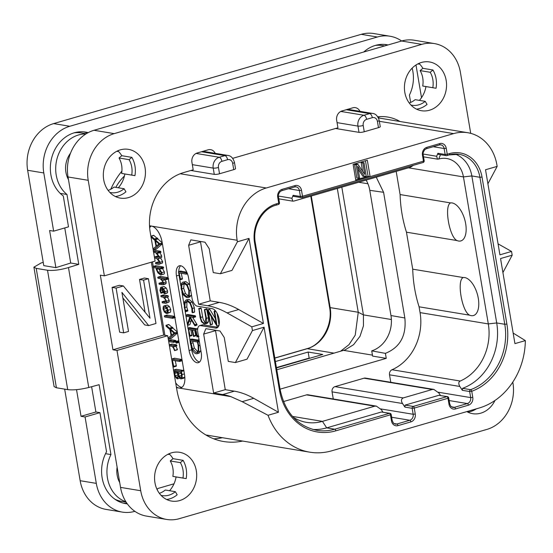 <?xml version="1.0" encoding="UTF-8"?>
<svg xmlns="http://www.w3.org/2000/svg" width="553" height="553" viewBox="0 0 553 553"><rect width="100%" height="100%" fill="white"/><g stroke="black" fill="none" stroke-linecap="round" stroke-linejoin="round"><path stroke-width="0.83" d="M161.2 296.83L163.094 297.148L164.891 298.793L166.059 300.908L165.133 302.228L162.188 301.744L162.388 302.864L165.9 303.307L166.529 302.733L166.633 301.198L164.241 297.334L165.748 297.583L165.513 296.456L160.93 295.703L161.2 296.83M151.135 226.053A15.449 7.583 -106.2 0 0 149.656 227.788M175.681 382.835A15.449 7.583 -106.2 0 0 181.951 387.328M164.884 335.256L153.437 267.604M153.243 266.449L152.469 261.866M153.61 252.355L155.78 252.742L158.545 256.329L157.564 257.47L154.522 256.965L154.439 257.456L154.757 258.099L156.741 258.431L159.499 261.991L158.531 263.193L155.587 262.71L155.787 263.829L158.593 264.293L162.52 263L162.63 261.514L160.522 257.892L161.607 257.318L161.676 255.866L159.955 252.673M160.916 257.898L157.944 258.631L159.022 258.071L159.091 256.613L156.865 252.921L158.255 253.156L157.958 252.016L153.471 251.276L153.361 251.65M158.255 253.156L158.345 252.749L160.93 252.002L160.84 252.403L160.543 251.269L156.057 250.523L153.471 251.276M158.559 256.454L157.107 256.212L157.024 256.703L157.107 256.212L154.522 256.965L154.439 257.456M159.527 262.184L158.172 261.956L155.476 263.11M157.004 238.225L153.665 235.288L150.907 236.193L151.059 237.037L154.84 240.348L156.008 246.362L153.174 248.857L153.464 250.094L156.05 249.348L162.409 243.845M162.236 242.808L157.875 238.986L157.522 238.108L154.653 239.193L151.08 236.034M163.156 274.164C164.255 274.343 164.656 273.59 164.372 271.903L162.444 268.426M160.57 274.91C161.67 275.097 162.07 274.343 161.787 272.65L159.292 268.571L160.964 268.848L161.061 268.357L163.647 267.611L163.55 268.094L163.301 266.968L155.78 265.723L155.663 266.249L155.78 265.723L153.195 266.477L153.077 266.995L153.368 267.59L156.222 268.06L156.222 269.2L157.944 272.933L160.57 274.91L163.778 274.143M168.153 277.827L165.859 278.491L157.861 277.171L158.075 278.29L160.059 278.622L161.884 280.371L163.017 282.383L162.879 283.433L162.057 283.696L159.064 283.205L159.264 284.325L162.845 284.774L165.43 284.028L166.066 283.454L166.17 281.919L164.981 279.438M168.133 277.696L160.446 276.417L160.349 276.929L160.446 276.417L157.861 277.171L157.764 277.675M163.052 282.687L161.649 282.452L161.566 282.984L161.649 282.452L159.064 283.205L158.988 283.73M164.4 293.774L167.587 292.606L166.985 293.021L167.587 292.606L167.607 290.94L166.246 288.051L164.034 286.53L160.695 287.297L159.941 290.408L160.826 293.021L161.234 292.675L160.467 290.525L161.006 288.438L161.566 288.424L162.637 291.569L164.4 293.774L165.001 293.36L165.022 291.694L163.667 288.804L161.448 287.277L160.695 287.297M165.9 303.307L169.114 301.979L169.218 300.445L167.393 297.12M165.748 297.583L168.333 296.837L168.098 295.71L163.515 294.949L163.488 295.468L163.515 294.949L160.93 295.703L160.902 296.221M166.1 301.212L164.773 300.991L162.077 302.166M167.213 313.53L170.58 312.092L170.746 309.486L169.446 306.556L167.386 305.062L164.041 305.837L163.239 306.576L163.1 309.079L164.338 311.996L166.439 313.558L167.994 312.839L168.16 310.233L166.861 307.302L164.801 305.816L164.041 305.837M174.672 316.371L167.047 315.106L166.951 315.59L167.047 315.106L164.462 315.853L164.718 317.007L172.66 318.321L172.425 317.173L164.462 315.853L164.365 316.344M172.087 327.404L168.748 324.459L165.99 325.364L166.142 326.215L169.923 329.526L171.091 335.54L168.257 338.035L168.547 339.272L171.278 338.422L177.492 333.017M177.319 331.987L172.958 328.164L172.605 327.286L169.736 328.364L166.163 325.212M178.826 342.418L176.414 343.116M176.117 341.63L175.806 340.496L171.264 339.742L171.188 340.254L171.264 339.742L168.679 340.489L168.935 341.623L173.531 342.383L173.22 341.242L168.679 340.489L168.603 341.001M174.513 350.574L174.859 350.187L173.082 346.51L174.202 346.696L173.939 345.57L169.356 344.809L169.253 345.183L169.612 345.936L172.066 346.344L173.428 347.913L174.513 350.574L177.444 349.441L177.098 349.821L177.444 349.441L175.667 345.763M174.202 346.696L176.884 345.542L176.78 345.943L176.525 344.816L171.942 344.056L169.253 345.183M171.942 360.722L173.448 367.005L176.372 365.899L176.027 366.252L176.372 365.899L175.246 360.722M176.317 365.616L173.732 366.363L172.391 360.245L179.628 361.448L179.407 360.28L181.978 359.533L174.451 358.178L171.672 359.132M183.444 378.183L184.799 376.8M183.997 370.738L183.679 370.137L180.852 371.222L173.711 370.04L173.718 371.229M182.766 370.358L176.296 369.286L173.559 370.413M149.545 226.267A15.449 7.583 73.8 0 1 149.78 226.191A15.449 7.583 73.8 0 1 151.557 226.101A15.449 7.583 73.8 0 1 162.16 242.366L184.495 374.443A15.449 7.583 73.8 0 1 180.727 387.936A15.449 7.583 73.8 0 1 178.944 388.026A15.449 7.583 73.8 0 1 176.372 386.913M235.391 362.561L228.285 361.385L224.248 337.503L220.004 330.998L205.875 328.662L203.656 334.095L213.624 393.045L225.258 389.671L234.341 391.171A154.46 75.837 73.8 0 1 253.723 398.326L242.166 401.678L268.032 415.282A67.19 56.98 99.4 0 0 309.784 452.174A67.19 56.98 99.4 0 0 331.738 450.806L479.057 408.052A67.19 56.98 99.4 0 0 525.35 340.6L514.933 343.62L500.548 258.555L512.182 255.182L511.546 251.449L499.919 254.822L485.527 169.757L497.161 166.384L496.905 164.891A43.252 36.678 99.4 0 0 467.79 132.72A43.252 36.678 99.4 0 0 453.654 133.605L266.269 187.985A43.252 36.678 99.4 0 0 237.154 240.279L237.41 241.772L249.037 238.391L263.428 323.464L251.795 326.837L252.431 330.57L264.058 327.189L247.018 359.187L235.391 362.561L252.431 330.57M198.603 304.247L210.237 300.873L219.32 302.373A154.46 75.837 73.8 0 1 238.702 309.528L227.076 312.901A154.46 75.837 -106.2 0 0 207.693 305.754L198.603 304.247L188.635 245.297L190.854 239.864L204.99 242.2L209.228 248.705L213.264 272.588L220.371 273.763L237.41 241.772M227.076 312.901L251.795 326.837M213.624 393.045L222.707 394.552A154.46 75.837 -106.2 0 1 230.898 396.632L176.49 387.625M179.027 275.18L176.469 275.919A11.585 5.689 73.8 0 1 179.296 265.799A11.585 5.689 73.8 0 1 188.58 277.931L191.988 298.074A7.721 3.795 -106.2 0 0 197.29 306.203L212.228 308.678A10.037 4.929 73.8 0 1 218.891 318.127A10.037 4.929 73.8 0 1 216.665 328.019A10.037 4.929 73.8 0 1 215.511 328.081L217.675 327.452M176.469 275.919L189.091 350.54L191.677 349.793A11.585 5.689 -106.2 0 0 199.578 361.98M199.681 325.655L202.267 324.901A7.721 3.795 73.8 0 1 203.151 324.86L200.566 325.606A7.721 3.795 -106.2 0 0 199.681 325.655A7.721 3.795 -106.2 0 0 197.794 332.401L201.202 352.551A11.585 5.689 73.8 0 1 198.375 362.671A11.585 5.689 73.8 0 1 189.091 350.54M200.566 325.606L215.511 328.081M242.166 401.678L230.898 396.632M253.723 398.326L278.449 412.262L268.032 415.282M225.258 389.671L215.476 330.252M264.058 327.189L278.449 412.262M203.656 334.095L215.283 330.722M422.914 162.513A1.541 0.76 -106.2 0 0 423.093 162.499A1.541 0.76 -106.2 0 0 423.474 161.151L370.102 176.642L367.323 160.225L353.111 164.352L355.883 180.769L370.102 176.642L368.084 176.31L365.45 160.771M512.182 255.182L502.919 272.567M498.059 243.845L511.546 251.449M497.161 166.384L487.898 183.769M513.149 333.065L525.35 340.6M335.574 128.483L359.008 132.361A3.864 0.767 170.4 0 0 364.254 131.759L378.473 127.632L377.409 121.363A5.095 4.32 99.4 0 0 372.314 117.678L366.625 119.33A3.864 1.894 -106.2 0 0 363.978 115.266A8.959 7.597 99.4 0 0 357.943 126.098L359.008 132.361M377.409 121.363A3.864 0.767 -9.6 0 0 379.199 120.388L380.257 126.658A3.864 0.767 170.4 0 1 378.473 127.632M190.84 170.49L214.267 174.368A3.864 0.767 170.4 0 0 219.52 173.766L233.732 169.64L232.675 163.37A3.864 0.767 -9.6 0 0 234.465 162.395L235.523 168.665A3.864 0.767 170.4 0 1 233.732 169.64M115.853 187.363A43.252 36.678 -80.6 0 1 124.418 176.034M110.759 189.257A77.233 65.496 -80.6 0 1 121.902 171.091M85.909 133.964A33.208 28.162 99.4 0 0 57.477 157.156A33.208 28.162 99.4 0 0 66.954 194.476L78.775 264.362L68.475 267.569L88.757 387.48L99.125 384.688L110.946 454.573A33.208 28.162 99.4 0 0 125.897 501.771M410.658 102.443L409.414 95.088A33.208 28.162 99.4 0 0 412.137 68.15M157.128 489.605A33.208 28.162 99.4 0 0 157.847 488.493L174.001 483.806M117.118 467.23A21.622 18.339 99.4 0 0 117.16 475.255A21.622 18.339 99.4 0 0 119.711 482.548M70.473 153.278A21.622 18.339 99.4 0 0 65.918 172.294A21.622 18.339 99.4 0 0 68.468 179.587M88.183 132.644A34.756 29.475 -80.6 0 0 85.646 132.091A34.756 29.475 -80.6 0 0 52.632 154.757A34.756 29.475 -80.6 0 0 63.284 195.983L68.503 226.848L53.648 231.161L49.604 230.497L55.888 267.638L43.777 265.627L27.65 170.283A38.613 32.745 -80.6 0 1 53.648 123.596L361.213 34.334A38.613 32.745 -80.6 0 1 373.828 33.546L389.983 36.221A38.613 32.745 99.4 0 0 377.36 37.01L69.796 126.271A38.613 32.745 99.4 0 0 43.798 172.958L53.648 231.161M60.201 193.356L66.954 194.476M64.763 227.933L70.701 263.021L78.775 264.362M363.777 51.989A34.756 29.475 -80.6 0 1 386.747 44.696A34.756 29.475 -80.6 0 1 388.047 44.952M401.637 41.005A38.613 32.745 99.4 0 0 389.983 36.221M421.517 97.681L415.987 64.984M64.666 389.132L80.15 480.702A38.613 32.745 -80.6 0 0 106.155 509.424L122.303 512.099A38.613 32.745 99.4 0 0 134.877 511.325M76.521 389.623L81.035 416.298L85.072 416.969L96.305 483.377A38.613 32.745 99.4 0 0 122.303 512.099M88.757 387.48C80.358 389.561 73.342 390.28 67.715 389.637L56.406 387.764L54.104 386.623L33.899 267.161L36.215 268.371L47.517 270.244C53.143 270.859 60.132 269.968 68.475 267.569M70.701 263.021L55.888 267.638M43.217 262.336L41.019 263.021L33.899 267.161M91.618 386.713L95.897 411.985L99.934 412.656L106.542 451.725A34.756 29.475 -80.6 0 0 125.531 503.624A34.756 29.475 -80.6 0 0 127.301 503.852M105.54 453.674L110.946 454.573M85.072 416.969L99.934 412.656M123.526 503.202A34.756 29.475 99.4 0 0 126.879 503.258M114.844 499.172A33.208 28.162 99.4 0 0 121.75 501.426L126.146 502.159M81.035 416.298L95.897 411.985M276.472 367.904L322.772 354.466L308.145 352.047L275.394 361.551M337.316 188.462L358.254 312.258L355.233 335.166L348.991 344.664L340.461 351.293M371.72 350.872L385.406 353.36C400.082 347.402 406.559 335.609 404.844 317.975L383.588 192.306L369.784 190.329L390.964 315.542A29.35 24.885 99.4 0 1 371.72 350.872L372.604 356.097L386.25 358.358L280.067 389.174M341.816 187.156L363.418 314.885L363.452 325.862L360.01 336.293L353.574 344.706L345.065 349.911L276.79 369.77M369.784 190.329A29.35 24.885 99.4 0 0 366.127 180.105M283.475 401.575L306.542 394.877A4.327 3.671 -80.6 0 1 307.959 394.794L376.358 406.116L374.782 406.179L322.44 421.365A48.657 41.261 -80.6 0 1 306.542 422.361A48.657 41.261 -80.6 0 1 293.173 417.211M390.777 382.289L389.512 374.816A4.327 3.671 -80.6 0 1 392.008 369.743A48.657 41.261 99.4 0 0 420.066 312.611L419.084 306.804A123.568 104.793 99.4 0 1 412.718 269.173L406.462 232.184A123.568 104.793 -80.6 0 1 400.102 194.552L396.183 171.382M333.265 398.983L332.063 391.856A4.327 3.671 -80.6 0 1 334.973 386.63L364.054 378.19A4.327 3.671 -80.6 0 1 365.464 378.1L433.87 389.43L432.287 389.485L403.213 397.925C401.105 399.079 400.89 400.946 402.563 403.531L404.893 407.105L405.128 405.107L413.202 406.441A1.541 1.306 99.4 0 0 412.158 408.308L413.167 414.28A4.942 4.189 -80.6 0 1 409.842 420.259L396.916 424.006A4.942 4.189 -80.6 0 1 395.305 424.11L393.377 423.038L392.208 420.55L391.199 414.577A1.541 1.541 0 0 0 389.927 413.312L381.349 412.006L326.685 427.87A54.837 46.5 -80.6 0 1 312.846 429.446M385.406 353.36L386.25 358.358M383.588 192.306L376.24 177.167M376.358 406.116L381.37 409.683L382.987 412.165M391.199 414.577L335.816 430.835A56.378 47.814 -80.6 0 1 279.438 390.052L254.574 243.05A32.433 27.505 -80.6 0 1 276.41 203.836L278.733 203.158L277.724 197.186A6.484 5.502 -80.6 0 1 282.092 189.347L295.019 185.594A6.484 5.502 -80.6 0 1 301.503 190.287L302.512 196.26A1.541 0.76 73.8 0 1 302.138 197.608L423.093 162.499A1.541 1.541 0 0 0 424.186 160.757L423.474 161.151L422.464 155.179A6.484 5.502 -80.6 0 1 426.833 147.34L439.753 143.586A6.484 5.502 -80.6 0 1 446.243 148.28L447.253 154.252L449.575 153.575A32.433 27.505 -80.6 0 1 482.016 177.036L506.88 324.044A56.378 47.814 -80.6 0 1 471.75 391.282L472.774 397.351A6.484 5.502 -80.6 0 1 468.412 405.19L455.485 408.944A6.484 5.502 -80.6 0 1 449.001 404.25L447.985 398.278L414.259 408.073L415.268 414.038A6.484 5.502 -80.6 0 1 410.9 421.884L397.98 425.63A6.484 5.502 -80.6 0 1 391.489 420.937L390.48 414.971A1.541 0.76 -106.2 0 0 389.423 413.347A1.541 1.306 -80.6 0 1 389.927 413.312M278.18 204.52A1.541 0.76 -106.2 0 0 278.359 204.506A1.541 0.76 -106.2 0 0 278.733 203.158L279.452 202.764L278.442 196.799C277.931 195.61 278.505 193.875 280.157 191.58L281.719 190.695A1.541 0.76 73.8 0 1 281.539 190.702M355.883 180.769L302.512 196.26L300.41 196.502L293.145 195.292L291.922 198.285L292.744 201.154L293.989 201.036L410.298 167.282L413.437 165.306M293.436 196.322L301.454 197.649A1.541 1.541 0 0 0 302.138 197.608A1.541 0.76 73.8 0 1 301.959 197.615A1.541 1.306 -80.6 0 1 300.41 196.502L299.401 190.529L288.507 188.725M449.575 153.575A1.541 0.76 73.8 0 1 449.202 154.923L446.872 155.6A1.541 0.76 73.8 0 1 446.693 155.607A1.541 1.306 -80.6 0 1 446.188 155.642A1.541 1.541 0 0 0 446.872 155.6A1.541 0.76 73.8 0 0 447.253 154.252L445.151 154.494L437.879 153.285L438.619 154.273M438.176 154.315L446.188 155.642A1.541 1.306 -80.6 0 1 445.151 154.494L444.142 148.522L433.241 146.718M449.347 154.84A30.892 26.198 -80.6 0 1 459.114 154.308A30.892 26.198 -80.6 0 1 479.914 177.278L504.778 324.286A54.837 46.5 -80.6 0 1 470.61 389.678A1.541 1.306 99.4 0 0 469.649 391.524L470.679 397.593A4.942 4.189 -80.6 0 1 467.347 403.566L454.428 407.319A4.942 4.189 -80.6 0 1 452.81 407.416L450.882 406.344L449.713 403.856L448.704 397.89A1.541 1.541 0 0 0 447.432 396.625L438.854 395.319L405.128 405.107M471.75 391.282L469.649 391.524L462.343 390.314L459.833 386.464C458.347 383.699 458.485 381.888 460.241 381.038A48.657 41.261 -80.6 0 0 488.306 323.913L496.705 322.945A54.837 46.5 -80.6 0 1 462.536 388.344L470.61 389.678A1.541 0.74 70 0 1 471.75 391.282M447.432 396.625A1.541 1.306 -80.6 0 0 446.928 396.653A1.541 0.76 -106.2 0 1 447.985 398.278L448.704 397.89M438.854 395.319L446.928 396.653L413.202 406.441A1.541 0.76 73.8 0 1 414.259 408.073L412.158 408.308L404.893 407.105M440.492 395.471L438.875 392.989L433.87 389.43M462.343 390.314L462.536 388.344M455.036 154.017A30.892 26.198 -80.6 0 1 471.84 175.944L496.705 322.945L504.778 324.286L506.88 324.044M420.066 312.611L488.306 323.913L463.442 176.912A24.712 20.959 -80.6 0 0 446.803 158.531A24.712 20.959 -80.6 0 0 438.723 159.029L437.478 159.146L436.663 156.278L437.879 153.285M456.985 240.555C449.257 237.016 443.928 205.391 450.619 202.916A19.708 9.678 -106.2 0 1 452.147 202.951A19.708 9.678 -106.2 0 1 465.667 223.695A19.708 9.678 -106.2 0 1 458.589 241.032A19.708 9.678 -106.2 0 1 456.985 240.555L406.462 232.184M450.619 202.916L400.102 194.552M419.084 306.804L469.608 315.175C461.886 311.643 456.55 280.046 463.241 277.537A19.708 9.678 73.8 0 1 464.769 277.571A19.708 9.678 73.8 0 1 478.29 298.316A19.708 9.678 73.8 0 1 471.211 315.652A19.708 9.678 73.8 0 1 469.608 315.175M412.718 269.173L463.241 277.537M293.885 196.28L293.145 195.292M355.738 179.891L368.084 176.31M358.137 169.135L362.851 176.262L364.468 176.525L366.21 176.02L363.943 162.589L362.782 162.928L364.71 174.354L357.929 164.331L356.187 164.835L358.462 178.273L359.623 177.935L357.639 166.218L364.468 176.525M363.943 162.589L361.164 162.658L362.616 171.264M357.929 164.331L356.319 164.061L354.57 164.573L356.844 178.004L358.462 178.273M354.57 164.573L356.187 164.835M361.164 162.658L362.782 162.928M276.417 367.593L309.168 358.088L308.145 352.047M309.887 358.213L309.168 358.088M384.688 45.927L382.462 45.553A33.208 28.162 99.4 0 0 375.204 45.464M387.176 45.201A34.756 29.475 99.4 0 0 384.715 44.447M86.24 133.75L81.36 132.941A33.208 28.162 99.4 0 0 74.095 132.851M87.36 133.093A34.756 29.475 99.4 0 0 83.614 131.835M238.702 309.528L263.428 323.464M210.237 300.873L200.456 241.454M249.037 238.391L231.997 270.389L220.371 273.763M188.635 245.297L200.262 241.924M203.151 324.86L217.847 327.286M179.165 275.836L180.893 286.046M181.861 291.784L184.059 304.758M184.992 310.295L185.808 315.127M185.981 316.15L187.37 324.341M187.467 324.943L188.006 328.102M188.718 332.325L189.949 339.604M191.165 346.786L191.677 349.793M180.679 265.737A11.585 5.689 -106.2 0 0 178.764 271.578M186.831 272.221L180.513 271.067L178.398 271.744L180.16 279.707L182.442 278.788L182.096 279.141L182.442 278.788L181.246 273.306M187.826 297.604L189.271 296.118L189.409 290.615L187.239 284.726L183.879 282.148L182.739 282.189L181.294 283.668L181.128 288.707L183.264 294.908L186.714 297.645L189.769 297.044L191.442 294.825M189.817 285.251L189.181 284.166L185.815 281.588L182.739 282.189M185.69 311.685L184.868 307.516L185.027 302.933L186.458 301.164L187.246 301.129L190.045 303.417L191.85 308.339L192.002 312.127L192.458 312.742L192.644 312.376L192.409 308.429L190.267 302.581L187.032 299.892L186.098 299.933L184.453 301.966L184.301 307.427L185.345 311.249L185.69 311.685L187.826 310.98L186.803 306.956L186.962 302.367L187.543 301.198M192.458 312.742L194.58 311.809L194.352 307.869L192.209 302.021L188.974 299.332L186.098 299.933M187.716 325.288L190.267 318.12L194.933 325.828L197.027 325.06L197.068 324.687L195.126 325.254L190.128 316.917L193.522 317.484L193.356 316.33L185.891 315.092L186.161 316.261L189.838 316.869L187.419 324.176L187.716 325.288L189.866 324.625L191.442 320.076M197.068 324.687L192.665 317.339M193.522 317.484L193.688 316.917L195.624 316.351L195.458 316.917L195.299 315.763L187.833 314.526L187.744 315.099L187.833 314.526L185.891 315.092L185.808 315.659M196.868 328.786L190.239 327.687L188.048 328.109L189.734 336.203L191.995 335.318L191.677 335.636L191.995 335.318L190.785 329.795M191.926 334.994L189.99 335.553L188.649 329.436L191.995 329.989L193.495 336.445L195.762 335.505L195.43 335.878L195.762 335.505L194.704 330.438M197.78 329.021L197.532 328.613L195.313 329.415L188.296 328.254M190.239 327.687L188.048 328.109L187.916 328.53M197.815 340.047L191.843 339.058L189.907 339.618L190.412 343.593L192.022 349.15C193.225 351.964 194.67 353.512 196.37 353.796L199.128 353.194L200.822 350.284M205.239 323.968L207.175 323.408L208.453 321.839L208.412 317.781L206.608 308.788L204.41 309.749L205.806 318.016L204.914 322.931L204.119 322.959C202.405 322.641 201.264 320.795 200.691 317.408L198.914 308.56L200.117 317.629L201.465 321.784L204.244 324.003L205.239 323.968L206.518 322.399L206.469 318.341L204.672 309.348M206.062 322.392C204.347 322.109 203.207 320.263 202.633 316.841L201.202 308.394L200.85 308L198.645 308.92M219.036 324.943L217.053 313.198M215.297 318.424L209.919 309.521L207.707 309.811L210.285 324.825L210.589 324.397L208.522 312.182L217.066 326.187L214.744 311.581L214.412 311.187L214.135 311.56L216.182 323.671L207.983 310.081L207.562 310.109M210.285 324.825L212.525 323.83L212.221 324.265L212.525 323.83L211.35 316.862M180.16 279.707L180.506 279.355L179.103 272.947L186.34 274.15L186.479 273.687L186.119 272.982L178.578 271.634M180.637 271.191L178.695 271.758M186.34 274.15L187.343 273.438M182.379 278.505L180.444 279.065M186.499 296.408L183.534 294.127L181.716 288.88L181.875 284.629L183.112 283.413L184.121 283.378L186.983 285.535L188.836 290.525L188.711 295.157L187.488 296.373L186.499 296.408L188.248 295.903M188.442 295.848L185.476 293.56L183.651 288.32L184.218 283.392M187.826 310.98L185.884 311.546M194.4 312.182L192.541 312.721M189.658 324.722L187.902 325.233M197.027 325.06L195.085 325.627L195.126 325.254M189.734 336.203L189.99 335.553M197.663 329.056L195.313 329.415M198.361 335.775L197.172 336.12L195.838 329.581M198.416 336.093L197.172 336.12M198.472 336.404L197.234 336.438M196.951 336.895L195.486 330.57L192.575 330.086L193.826 336.065L193.495 336.445M197.193 353.761L198.727 351.611L198.686 345.68L197.497 340.358L197.103 340.814L189.907 339.618M199.039 339.736L197.034 340.517M199.163 340.482L197.691 340.911M199.308 341.367L198.098 341.713M199.363 341.692L198.126 342.051M196.121 352.551L192.458 348.722L190.605 340.862L197.449 341.996L198.174 345.708L198.244 350.319L196.854 352.524L196.121 352.551L197.442 352.171M198.064 351.991L194.393 348.155L192.638 341.201M217.066 326.187L218.919 325.351M209.919 309.521L207.983 310.081M215.49 310.876L214.135 311.56M159.333 264.272L159.941 263.746L160.045 262.267L157.944 258.631M160.792 251.553L158.206 252.306M153.464 250.094L160.1 244.122L155.289 239.739L154.937 238.855L154.653 239.193M156.195 249.244L153.61 249.997M153.858 235.419L151.273 236.172M157.875 238.986L155.289 239.739M162.271 243.023L159.838 243.728M162.347 243.472L160.1 244.122M162.388 243.721L160.045 244.398M156.485 246.002L155.483 240.873L158.974 243.935L156.485 246.002M160.964 268.848L160.723 267.721L153.195 266.477L153.077 266.995M161.144 273.521L160.349 273.749L158.193 272.207L156.755 269.352L157.142 268.212L158.4 268.419L161.241 272.498L160.349 273.749L160.833 273.735M160.985 271.703L159.699 269.781M162.879 283.433L162.057 283.696L162.852 283.468M168.209 278.118L165.859 278.491M168.278 278.567L166.232 279.161L166.08 278.74M166.142 279.624L166.232 279.161L166.142 279.624L161.151 278.802L163.584 282.673L163.481 284.207L162.845 284.774M162.928 292.184L161.234 292.675L161.006 293.214M163.156 292.592L161.193 293.159M162.782 291.873L161.117 292.357M164.428 292.551L163.128 291.472L162.167 288.597L163.564 289.696L164.49 291.562L164.31 292.62M166.246 312.417L164.573 311.27L163.626 309.21L163.757 307.454L165.015 306.977L166.633 308.042L167.635 310.136L166.971 312.404L166.246 312.417L167.455 312.065M164.324 306.998L165.015 306.977M167.718 311.111L166.135 307.544M174.755 316.828L172.633 317.443M174.831 317.277L172.771 317.878L172.66 318.321M168.547 339.272L175.183 333.293L170.372 328.911L170.02 328.033L169.736 328.364M171.278 338.422L168.693 339.169M168.942 324.597L166.356 325.344M172.958 328.164L170.372 328.911M177.354 332.201L174.921 332.906M177.43 332.643L175.183 333.293M177.472 332.892L175.128 333.577M171.568 335.18L170.566 330.051L174.057 333.106L171.568 335.18M176.241 343.171L176.531 342.397L175.958 341.505L175.667 342.252L176.241 343.171L179.048 342.238M173.531 342.383L173.58 341.823L176.165 341.077M173.448 367.005L173.732 366.363M174.568 358.303L171.865 358.932M179.407 360.28L171.983 359.049M179.628 361.448L179.766 360.985L182.11 360.307M174.292 374.63L174.852 376.296L177.167 378.867L180.188 378.1M177.167 378.867L178.571 376.158L179.559 377.976L180.859 378.936L183.935 378.162M180.859 378.936L182.117 377.969L182.082 374.595L181.412 371.492L181.094 370.883L180.852 371.222M181.26 377.554L180.665 377.72L179.137 376.178L178.045 371.886L181.114 372.39L181.633 376.372L180.997 377.713M177.541 377.429L176.932 377.609L175.225 375.736L174.23 371.257L177.478 371.789L177.955 376.351L177.271 377.595M181.723 375.425L180.859 372.349M178.018 375.439L177.015 371.713L174.43 372.466M174.789 371.346L174.292 371.492M161.898 496.193L162.001 495.571A20.855 17.682 -80.6 0 0 162.126 495.592A20.855 17.682 -80.6 0 0 175.356 491.693L177.174 494.783A24.712 20.959 -80.6 0 1 169.571 498.896A24.712 20.959 -80.6 0 1 166.66 499.497M179.663 500.569A24.712 20.959 -80.6 0 1 171.589 501.073A24.712 20.959 -80.6 0 1 154.557 477.999A24.712 20.959 -80.6 0 1 171.589 452.81A24.712 20.959 -80.6 0 1 179.663 452.306A24.712 20.959 -80.6 0 1 196.695 475.373A24.712 20.959 -80.6 0 1 179.663 500.569M175.356 491.693L165.264 490.02A20.855 17.682 -80.6 0 1 159.368 493.331M162.001 495.571L161.123 495.419M120.533 487.393L140.718 490.732A38.613 32.745 99.4 0 0 166.716 519.454L146.531 516.108A38.613 32.745 -80.6 0 1 120.533 487.393L68.026 176.967A38.613 32.745 -80.6 0 1 94.024 130.28L401.589 41.019A38.613 32.745 -80.6 0 1 414.204 40.231L434.395 43.576A38.613 32.745 99.4 0 0 421.773 44.364L114.208 133.626A38.613 32.745 99.4 0 0 88.217 180.313L104.372 275.829L155.089 261.106L150.229 232.378A49.424 41.917 -80.6 0 1 183.506 172.619L193.197 169.806L191.939 162.34A7.721 6.546 -80.6 0 1 197.138 153.008L208.122 149.815A7.721 6.546 -80.6 0 1 210.645 149.663A7.721 6.546 -80.6 0 1 215.214 153.347M379.807 118.155A49.424 41.917 99.4 0 0 378.01 117.174M213.741 438.812A69.505 58.943 99.4 0 0 222.424 437.713M117.927 150.886A24.712 20.959 -80.6 0 1 121.75 155.704L119.013 157.999A20.855 17.682 -80.6 0 1 121.619 173.421L124.847 173.981A24.712 20.959 -80.6 0 1 118.301 187.771M115.425 196.536A24.712 20.959 -80.6 0 0 118.328 195.935A24.712 20.959 -80.6 0 0 125.932 191.822L124.114 188.732L114.022 187.066A20.855 17.682 -80.6 0 1 108.125 190.377M419.029 63.491A24.712 20.959 -80.6 0 1 422.858 68.316L420.114 70.611A20.855 17.682 -80.6 0 1 422.72 86.026L425.948 86.593A24.712 20.959 -80.6 0 1 419.402 100.383M416.527 109.148A24.712 20.959 -80.6 0 0 419.43 108.547A24.712 20.959 -80.6 0 0 427.04 104.434L425.216 101.344L415.123 99.671A20.855 17.682 -80.6 0 1 409.227 102.982M169.163 453.84A24.712 20.959 -80.6 0 1 172.992 458.665L170.248 460.96A20.855 17.682 -80.6 0 1 172.861 476.375L176.082 476.942A24.712 20.959 -80.6 0 1 169.543 490.732M140.718 490.732L116.987 350.45L167.711 335.726L163.674 335.056L151.349 262.191M242.608 441.052A69.505 58.943 -80.6 0 1 223.661 441.522A69.505 58.943 -80.6 0 1 176.863 389.824L167.711 335.726M377.768 116.794A49.424 41.917 -80.6 0 1 387.688 117.042A49.424 41.917 -80.6 0 1 399.999 121.501M232.695 158.345L337.938 127.798L336.673 120.333A7.721 6.546 -80.6 0 1 341.872 111.001L352.862 107.807A7.721 6.546 -80.6 0 1 355.385 107.655A7.721 6.546 -80.6 0 1 359.948 111.34M470.721 133.356L460.393 72.298A38.613 32.745 99.4 0 0 434.395 43.576M512.797 382.116L512.901 382.717A38.613 32.745 99.4 0 1 486.903 429.405L179.338 518.666A38.613 32.745 99.4 0 1 166.716 519.454M128.42 197.608A24.712 20.959 -80.6 0 1 120.347 198.112A24.712 20.959 -80.6 0 1 103.314 175.045A24.712 20.959 -80.6 0 1 120.347 149.849A24.712 20.959 -80.6 0 1 128.42 149.345A24.712 20.959 -80.6 0 1 145.453 172.418A24.712 20.959 -80.6 0 1 128.42 197.608M494.963 400.483A24.712 20.959 -80.6 0 1 480.764 413.174A24.712 20.959 -80.6 0 1 472.691 413.679A24.712 20.959 -80.6 0 1 466.808 411.605M429.529 110.22A24.712 20.959 -80.6 0 1 421.448 110.724A24.712 20.959 -80.6 0 1 404.423 87.651A24.712 20.959 -80.6 0 1 421.448 62.461A24.712 20.959 -80.6 0 1 429.522 61.957A24.712 20.959 -80.6 0 1 446.554 85.024A24.712 20.959 -80.6 0 1 429.529 110.22M116.987 350.45L112.95 349.779L163.674 335.056M112.95 349.779L100.335 275.159L104.372 275.829M123.367 285.97L119.33 285.3L112.065 287.408L119.635 332.18L123.672 332.851L128.517 331.447L121.916 292.385L148.709 325.586L155.981 323.477L148.411 278.705L143.566 280.108L150.008 318.21L123.367 285.97L116.102 288.078L123.672 332.851M122.842 297.867L144.672 324.915L148.709 325.586M148.411 278.705L144.368 278.035L139.522 279.438L145.073 312.238M112.065 287.408L116.102 288.078M139.522 279.438L143.566 280.108M124.114 188.732A20.855 17.682 -80.6 0 1 110.883 192.631A20.855 17.682 -80.6 0 1 110.759 192.61L110.655 193.232M110.759 192.61L109.881 192.465M121.75 155.704L131.849 157.377A24.712 20.959 -80.6 0 1 134.939 175.654L124.847 173.981M116.635 151.349A20.855 17.682 -80.6 0 1 117.699 151.487A20.855 17.682 -80.6 0 1 117.817 151.508L117.955 150.72M131.849 157.377L129.105 159.672A20.855 17.682 -80.6 0 1 131.711 175.087L121.619 173.421M131.711 175.087L134.939 175.654M129.105 159.672L119.013 157.999M172.992 458.665L183.091 460.338A24.712 20.959 -80.6 0 1 186.181 478.608L176.082 476.942M167.877 454.31A20.855 17.682 -80.6 0 1 168.935 454.442A20.855 17.682 -80.6 0 1 169.059 454.462L169.197 453.674M183.091 460.338L180.347 462.626A20.855 17.682 -80.6 0 1 182.953 478.048L186.181 478.608M182.953 478.048L172.861 476.375M180.347 462.626L170.248 460.96M476.354 408.833A24.712 20.959 -80.6 0 1 470.672 411.508A24.712 20.959 -80.6 0 1 467.769 412.109M425.216 101.344A20.855 17.682 -80.6 0 1 411.985 105.243A20.855 17.682 -80.6 0 1 411.867 105.222L411.757 105.844M411.867 105.222L410.983 105.077M422.858 68.316L432.951 69.989A24.712 20.959 -80.6 0 1 436.041 88.266L425.948 86.593M417.736 63.961A20.855 17.682 -80.6 0 1 418.801 64.1A20.855 17.682 -80.6 0 1 418.918 64.12L419.056 63.325M432.951 69.989L430.206 72.277A20.855 17.682 -80.6 0 1 432.812 87.699L436.041 88.266M432.812 87.699L422.72 86.026M430.206 72.277L420.114 70.611M149.517 225.762L237.154 240.279M234.341 391.171L222.707 394.552M453.654 133.605L379.351 121.301M266.269 187.985L180.209 173.739M366.625 119.33A5.095 4.32 99.4 0 0 363.197 125.49A3.864 0.767 170.4 0 1 357.943 126.098L337.067 122.635M363.197 125.49L364.254 131.759M372.314 117.678A3.864 1.894 -106.2 0 0 369.667 113.614L363.978 115.266L340.793 111.423M232.675 163.37A5.095 4.32 99.4 0 0 227.58 159.686A3.864 1.894 -106.2 0 0 224.926 155.621L201.492 151.743M234.465 162.395C233.11 158.034 230.905 155.711 227.857 155.434A8.959 7.597 99.4 0 0 224.926 155.621L219.244 157.273L196.059 153.43M379.199 120.388C377.844 116.019 375.639 113.704 372.591 113.434A8.959 7.597 99.4 0 0 369.667 113.614L346.233 109.736M227.58 159.686L221.891 161.338A5.095 4.32 99.4 0 0 218.463 167.497L219.52 173.766M218.463 167.497A3.864 0.767 170.4 0 1 213.209 168.105L214.267 174.368M221.891 161.338A3.864 1.894 -106.2 0 0 219.244 157.273A8.959 7.597 99.4 0 0 213.209 168.105L192.326 164.642M96.305 483.377L80.15 480.702M43.798 172.958L27.65 170.283M69.796 126.271L53.648 123.596M377.36 37.01L361.213 34.334M47.517 270.244L67.715 389.637M56.406 387.764L36.215 268.371M274.813 358.116L307.274 348.694A33.982 28.818 99.4 0 0 330.155 307.606L311.277 196.018M274.8 358.012L306.832 348.715A3.864 1.894 73.8 0 1 307.274 348.694L334.116 353.139M306.832 348.715C321.466 345.148 333.086 325.109 329.574 307.316A3.864 0.767 -9.6 0 0 330.155 307.606L358.254 312.258L363.418 314.885L391.386 319.516M358.738 182.248L367.932 183.769M343.662 350.367L372.439 355.13M335.816 430.835A1.541 0.76 -106.2 0 0 334.759 429.211L389.423 413.347L381.349 412.006M292.454 416.402L322.44 421.365L326.685 427.87L334.759 429.211A54.837 46.5 -80.6 0 1 316.841 430.324C297.327 426.107 285.099 412.552 280.15 389.658L255.286 242.656C252.133 226.571 262.585 208.502 276.03 205.184A1.541 0.76 73.8 0 1 275.857 205.191M279.438 390.052L280.15 389.658M254.574 243.05L255.286 242.656M276.41 203.836A1.541 0.76 73.8 0 1 276.03 205.184L278.359 204.506A1.541 1.541 0 0 0 279.452 202.764M277.724 197.186L278.442 196.799M282.092 189.347A1.541 0.76 73.8 0 1 281.719 190.695L294.638 186.942A1.541 0.76 73.8 0 1 294.459 186.955M295.019 185.594A1.541 0.76 73.8 0 1 294.638 186.942L296.076 186.852A4.942 4.189 -80.6 0 1 299.401 190.529L301.503 190.287M294.77 186.879A4.942 4.189 -80.6 0 1 296.076 186.852M422.464 155.179L423.176 154.792C422.672 153.61 423.245 151.868 424.891 149.573L426.453 148.688A1.541 0.76 73.8 0 1 426.273 148.695M426.833 147.34A1.541 0.76 73.8 0 1 426.453 148.688L439.372 144.934A1.541 0.76 73.8 0 1 439.2 144.948M439.753 143.586A1.541 0.76 73.8 0 1 439.372 144.934L440.81 144.845A4.942 4.189 -80.6 0 1 444.142 148.522L446.243 148.28M439.504 144.872A4.942 4.189 -80.6 0 1 440.81 144.845M459.114 154.308L449.202 154.923A1.541 0.76 73.8 0 1 449.022 154.937M482.016 177.036L479.914 177.278L471.84 175.944L463.442 176.912L408.48 167.808M472.774 397.351L470.679 397.593L438.315 392.229M468.412 405.19A1.541 0.76 -106.2 0 0 467.347 403.566L449.154 400.552M455.485 408.944A1.541 0.76 -106.2 0 0 454.428 407.319L451.407 406.814M449.001 404.25L449.713 403.856M415.268 414.038L413.167 414.28L380.81 408.923M410.9 421.884A1.541 0.76 -106.2 0 0 409.842 420.259L391.648 417.245M397.98 425.63A1.541 0.76 -106.2 0 0 396.916 424.006L393.902 423.508M391.489 420.937L392.208 420.55M332.063 391.856L402.563 403.531M334.973 386.63L403.213 397.925M432.287 389.485L364.054 378.19M389.512 374.816L459.833 386.464M392.008 369.743L460.241 381.038M436.663 156.278L423.1 154.031M438.723 159.029L440.499 154.695M291.922 198.285L278.366 196.039M374.782 406.179L306.542 394.877M404.844 317.975L390.964 315.542M219.32 302.373L207.693 305.754M187.052 272.712L186.119 272.982M187.488 273.818L186.451 274.115M191.214 295.558L189.271 296.118M185.815 281.588L183.879 282.148M189.181 284.166L187.239 284.726M190.667 290.256L189.409 290.615M185.476 293.56L183.534 294.127M183.651 288.32L181.716 288.88M183.817 284.069L181.875 284.629M188.974 299.332L187.032 299.892M192.209 302.021L190.267 302.581M194.352 307.869L192.409 308.429M186.962 302.367L185.027 302.933M186.803 306.956L184.868 307.516M187.633 309.943L185.697 310.503M187.868 310.579L185.932 311.139M195.299 315.763L193.356 316.33M195.458 316.917L193.654 317.443M196.813 324.148L194.877 324.708M191.2 320.864L189.264 321.424M198.299 335.381L197.082 335.733M198.479 336.452L197.117 336.846M195.707 335.236L193.771 335.802M191.96 335.153L190.018 335.712M200.663 351.051L198.727 351.611M199.066 339.901L197.497 340.358M199.218 340.821L197.926 341.194M199.979 345.307L198.686 345.68M194.393 348.155L192.458 348.722M192.852 342.874L190.916 343.441M208.412 317.781L206.469 318.341M206.96 309.203L205.018 309.77M208.453 321.839L206.518 322.399M201.202 308.394L199.267 308.961M202.633 316.841L200.691 317.408M205.495 322.558L204.119 322.959M215.808 311.277L214.744 311.581M218.808 325.682L217.142 326.166M162.63 261.514L160.045 262.267M162.52 263L159.941 263.746M160.543 251.269L157.958 252.016M160.84 252.403L158.331 253.136M161.676 255.866L159.091 256.613M161.607 257.318L159.022 258.071M157.771 238.474L155.186 239.228M164.372 271.903L161.787 272.65M163.301 266.968L160.723 267.721M163.55 268.094L161.041 268.827M160.778 271.461L158.193 272.207M158.752 268.772L156.755 269.352M168.354 278.989L166.211 279.604M165.216 279.777L162.637 280.523M166.17 281.919L163.584 282.673M166.066 283.454L163.481 284.207M164.034 286.53L161.448 287.277M166.246 288.051L163.667 288.804M167.607 290.94L165.022 291.694M162.05 290.069L160.467 290.525M164.379 291.113L163.128 291.472M168.098 295.71L165.513 296.456M168.333 296.837L165.845 297.555M169.218 300.445L166.633 301.198M169.114 301.979L166.529 302.733M170.58 312.092L167.994 312.839M167.386 305.062L164.801 305.816M169.446 306.556L166.861 307.302M170.746 309.486L168.16 310.233M167.158 310.523L164.573 311.27M166.211 308.456L163.626 309.21M165.236 307.026L163.757 307.454M174.893 317.671L172.75 318.293M174.7 316.516L172.425 317.173M172.854 327.653L170.269 328.399M178.847 341.056L176.296 341.795M178.958 341.692L176.531 342.397M175.674 341.761L173.601 342.362M175.806 340.496L173.22 341.242M176.525 344.816L173.939 345.57M176.78 345.943L174.278 346.676M182.172 360.708L179.739 361.413M183.879 370.773L181.412 371.492M184.412 373.918L182.082 374.595M184.702 377.222L182.117 377.969M181.64 375.452L179.137 376.178M181.004 373.164L178.419 373.918M177.81 374.989L175.225 375.736M177.174 372.75L174.589 373.496M94.024 130.28L114.208 133.626M68.026 176.967L88.217 180.313M401.589 41.019L421.773 44.364M309.784 452.174L205.875 434.969M467.79 132.72L378.418 117.927M372.591 113.434L347.699 109.307M329.574 307.316L310.779 196.163M424.186 160.757L423.176 154.792M437.478 159.146L423.522 156.838M292.744 201.154L278.788 198.845M227.857 155.434L202.958 151.315M180.361 279.7L182.303 279.141M186.402 274.143L187.495 273.832M192.506 312.742L194.442 312.182M187.826 325.282L189.762 324.722M185.849 315.092L187.792 314.533M193.591 317.477L195.534 316.917M189.928 336.196L191.87 335.636M187.985 328.109L189.921 327.549M195.527 329.18L197.462 328.613M197.041 336.888L198.976 336.328M193.688 336.438L195.624 335.878M197.138 340.24L199.08 339.68M198.762 308.567L200.704 308M217.108 326.187L219.05 325.62M210.451 324.825L212.393 324.258M207.638 309.811L209.573 309.251M214.253 311.194L215.463 310.841M155.531 262.71L158.117 261.963M154.481 256.965L157.066 256.219M153.423 251.276L156.008 250.53M158.296 253.15L160.882 252.403M154.819 238.861L157.405 238.108M153.14 266.477L155.725 265.723M161.006 268.848L163.591 268.094M159.029 283.205L161.607 282.452M157.819 277.171L160.405 276.424M166.177 279.624L168.762 278.878M161.117 293.208L163.702 292.461M164.635 293.767L167.22 293.014M162.14 301.744L164.725 300.991M160.909 295.703L163.494 294.949M165.803 297.583L168.388 296.837M164.421 315.86L167.006 315.106M172.709 318.321L175.294 317.567M169.902 328.04L172.488 327.286M176.338 343.164L178.923 342.418M175.861 341.505L178.446 340.759M168.644 340.496L171.23 339.742M173.573 342.383L176.158 341.63M174.713 350.567L177.299 349.821M169.308 344.809L171.893 344.056M174.243 346.696L176.829 345.943M173.649 366.998L176.234 366.252M179.69 361.441L182.276 360.694M173.635 370.04L176.22 369.293M180.955 370.883L183.541 370.137"/></g></svg>
